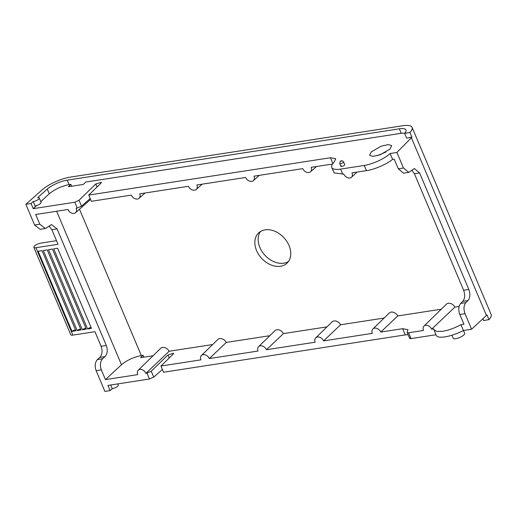 <?xml version="1.0" encoding="UTF-8"?>
<svg xmlns="http://www.w3.org/2000/svg" width="517" height="517" viewBox="0 0 517 517"><rect width="100%" height="100%" fill="white"/><g stroke="black" fill="none" stroke-linecap="round" stroke-linejoin="round"><path stroke-width="0.78" d="M431.624 329.206A5.183 3.8 -132.8 0 0 423.992 326.078L446.417 304.196A5.984 4.388 47.2 0 1 454.895 307.104L431.624 329.206L433.731 328.877L433.892 329.62L436.781 331.416L442.694 331.287C448.575 330.285 454.663 328.082 460.944 324.676L464.654 333.355A6.223 1.881 157.1 0 1 463.794 335.022A6.223 1.881 157.1 0 1 457.655 338.228A6.223 1.881 157.1 0 1 453.189 338.196L451.936 335.223M39.24 197.998A4.149 1.254 -22.9 0 1 38.665 199.11A4.149 1.254 -22.9 0 1 33.237 201.546L35.078 205.915A4.149 1.254 -22.9 0 0 40.507 203.478A4.149 1.254 -22.9 0 0 41.082 202.367L39.24 197.998A4.149 1.254 -22.9 0 0 37.599 197.675L47.28 189.093L49.27 193.797L40.785 201.662M288.396 261.557A20.738 15.187 47.2 0 1 259.877 247.488A20.738 15.187 47.2 0 1 260.516 231.474M256.561 250.558A20.738 15.187 -132.8 0 0 286.896 263.256A20.738 15.187 -132.8 0 0 289.035 245.543A20.738 15.187 -132.8 0 0 258.7 232.844A20.738 15.187 -132.8 0 0 256.561 250.558M56.502 240.689L40.914 243.1A4.976 1.499 -22.9 0 0 34.529 246.002A4.976 1.499 -22.9 0 0 33.844 247.339A4.976 1.499 -22.9 0 0 35.944 247.708L58.027 244.295L51.868 229.722L49.025 226.045M33.844 247.339L70.764 334.745A4.976 1.499 -22.9 0 0 72.865 335.113L94.947 331.701L101.099 346.267L106.302 345.466C107.879 350.106 107.446 353.822 105.009 356.62L102.631 358.733C100.195 361.532 99.762 365.248 101.338 369.888L105.442 379.607L137.755 374.612A5.183 3.8 -132.8 0 1 138.233 370.237L160.664 348.348A5.984 4.388 47.2 0 1 169.143 351.263L212.674 344.535M343.54 161.866C342.344 160.483 341.226 160.367 340.18 161.504L339.721 163.475A2.074 0.627 157.1 0 0 341.214 163.488A2.074 0.627 157.1 0 0 343.256 162.422A2.074 0.627 157.1 0 0 343.54 161.866L344.71 164.632L344.432 165.207C343.799 166.3 339.398 166.978 341.188 165.711M390.064 149.025L380.176 154.751L372.951 156.405L369.623 155.281L371.232 151.933L381.119 146.214L388.345 144.553L391.679 145.684L390.064 149.025M465.022 313.69L459.826 314.498C458.217 309.864 458.495 306.167 460.66 303.408L465.862 302.607C463.697 305.36 463.419 309.056 465.022 313.69L471.588 329.239L463.465 330.492A20.738 5.997 157.8 0 1 444.975 336.871A20.738 5.997 157.8 0 1 436.27 335.443L433.892 329.62M33.237 201.546L31.046 203.485L25.85 204.286L42.207 189.784A22.393 6.76 157.1 0 1 70.519 177.079L402.659 125.754A22.393 6.76 157.1 0 1 412.107 127.402A22.393 6.76 157.1 0 1 409.936 132.494L411.913 137.179L406.595 138.097L404.617 133.405A15.762 4.756 -22.9 0 0 405.994 129.987A15.762 4.756 -22.9 0 0 399.344 128.823L67.21 180.149A15.762 4.756 -22.9 0 0 47.28 189.093M110.728 384.997L112.279 388.674L110.095 390.613L107.904 385.436L149.471 379.013L147.009 373.184L151.242 371.193L167.999 354.94L173.641 353.214L173.195 354.139L160.929 366.03L200.867 359.858A5.403 3.955 -132.8 0 1 201.449 355.489L217.819 339.52A5.984 4.388 47.2 0 1 226.291 342.428L209.32 358.552L258.015 351.03A5.403 3.955 -132.8 0 1 258.597 346.655L274.966 330.686A5.984 4.388 47.2 0 1 283.445 333.601L266.468 349.725L315.17 342.196A5.403 3.955 -132.8 0 1 315.751 337.827L332.121 321.858A5.984 4.388 47.2 0 1 340.593 324.766L323.623 340.89L372.318 333.368A5.403 3.955 -132.8 0 1 372.899 328.993L389.269 313.024A5.984 4.388 47.2 0 1 397.747 315.939L441.279 309.211M169.143 351.263L145.872 373.358L147.009 373.184M145.872 373.358A5.183 3.8 -132.8 0 0 138.233 370.237M101.338 369.888L96.143 370.689L104.893 391.414L110.095 390.613M25.85 204.286L34.607 225.011L39.803 224.21L35.699 214.49L68.005 209.501A5.183 3.8 -132.8 0 0 75.534 212.72A5.183 3.8 -132.8 0 0 76.122 208.241L77.259 208.067L74.797 202.237L79.03 200.253L95.787 183.994L101.429 182.268L100.983 183.192L88.724 195.09L330.453 157.737L335.733 158.719L334.066 162.176A20.738 6.527 -23.6 0 0 331.765 167.495A20.738 6.527 -23.6 0 0 340.554 169.111L364.188 165.459A20.738 6.527 -23.6 0 0 390.135 153.517L396.92 152.47L403.486 168.012L408.753 172.394L414.33 168.523L419.597 172.904L414.401 173.706L411.855 170.158M31.046 203.485L33.237 208.661L74.797 202.237M332.547 164.031L311.182 167.327A5.403 3.955 -132.8 0 1 310.497 171.799L316.514 166.506M390.135 153.517L392.59 159.346C387.782 163.766 373.804 169.802 366.45 170.636L351.941 172.878A5.183 3.768 -134.1 0 1 351.444 177.273A5.183 3.768 -134.1 0 1 343.824 174.132L334.124 172.891L331.765 167.495M310.497 171.799A5.403 3.955 -132.8 0 1 302.736 168.632L254.034 176.161A5.403 3.955 -132.8 0 1 253.343 180.633A5.403 3.955 -132.8 0 1 245.581 177.467L196.88 184.989A5.403 3.955 -132.8 0 1 196.195 189.461L202.212 184.168M454.895 307.104L459.07 306.465M460.944 324.676L463.93 324.211L459.826 314.498M397.747 315.939L380.771 332.063L402.665 328.683L407.939 329.665L407.189 332.502L409.664 338.364M407.344 331.901C406.918 332.625 407.331 332.909 408.592 332.761L423.507 330.46A5.183 3.8 -132.8 0 1 423.992 326.078M340.593 324.766L384.131 318.039M283.445 333.601L326.977 326.873M226.291 342.428L269.829 335.701M90.178 198.534L81.537 206.186L77.259 208.067M196.195 189.461A5.403 3.955 -132.8 0 1 188.434 186.294L139.732 193.823A5.403 3.955 -132.8 0 1 139.041 198.295A5.403 3.955 -132.8 0 1 131.279 195.129L91.347 201.3L88.724 195.09M392.59 159.346L394.18 159.1L398.29 168.813L403.486 168.012M460.66 303.408L462.793 301.34C464.957 298.58 465.235 294.884 463.633 290.25L468.829 289.449L419.597 172.904M468.829 289.449C470.438 294.083 470.16 297.779 467.995 300.539L462.793 301.34M465.862 302.607L467.995 300.539M471.588 329.239L487.001 314.937L488.985 319.622L483.666 320.534L482.91 318.75M486.452 315.473L411.377 137.748L396.92 152.47M408.592 332.761L411.054 338.59L435.98 334.738M105.442 379.607L121.476 364.737C126.995 360.181 133.606 357.124 141.309 355.56L143.067 355.289L143.862 357.169M39.803 224.21L45.354 228.546L51.519 224.585L57.07 228.921L106.302 345.466M408.753 172.394L403.557 173.195L398.29 168.813M463.633 290.25L414.401 173.706M45.354 228.546L40.152 229.348L34.607 225.011M96.143 370.689C94.566 366.055 94.992 362.333 97.435 359.535L102.631 358.733M105.009 356.62L99.813 357.428L97.435 359.535M99.813 357.428C102.25 354.63 102.676 350.907 101.099 346.267M411.054 338.59C409.794 338.738 409.393 338.48 409.839 337.814M408.113 334.699L405.283 334.887L402.665 328.683M160.929 366.03L163.553 372.24L405.283 334.887M151.242 371.193L153.743 377.126L162.39 369.481M153.743 377.126L149.471 379.013M411.377 137.748L411.913 137.179M412.107 127.402L491.15 314.53A22.393 6.76 157.1 0 1 488.985 319.622M404.895 133.095L401.231 133.296L85.796 182.042L83.34 184.42L68.406 186.727L70.855 184.349L69.097 184.621C61.394 186.178 54.789 189.241 49.27 193.797M71.65 186.223L70.855 184.349M36.571 205.572L33.237 208.661M153.09 355.741L140.611 357.667L143.067 355.289M385.934 152.037L377.358 155.656M404.617 133.405L409.936 132.494M112.279 388.674A4.149 1.254 -22.9 0 0 116.467 387.13A4.149 1.254 -22.9 0 0 118.283 385.126L117.766 383.911M42.026 250.642L75.876 330.77L71.979 331.371L38.129 251.249L42.026 250.642M47.221 249.84L81.072 329.969L77.175 330.57L43.325 250.441L47.221 249.84M52.417 249.039L86.268 329.161L82.371 329.768L48.52 249.64L52.417 249.039M57.613 248.238L91.464 328.36L87.567 328.961L53.716 248.839L57.613 248.238M91.089 327.474A2.488 0.75 -22.9 0 0 87.567 328.961M85.893 328.276A2.488 0.75 -22.9 0 0 82.371 329.768M80.697 329.077A2.488 0.75 -22.9 0 0 77.175 330.57M75.501 329.885A2.488 0.75 -22.9 0 0 71.979 331.371M209.32 358.552A5.403 3.955 -132.8 0 0 201.449 355.489M266.468 349.725A5.403 3.955 -132.8 0 0 258.597 346.655M323.623 340.89A5.403 3.955 -132.8 0 0 315.751 337.827M380.771 332.063A5.403 3.955 -132.8 0 0 372.899 328.993M35.944 247.708L72.865 335.113M341.343 161.162L340.69 161.265L341.343 161.162M56.644 211.253L121.476 364.737M399.344 128.823L401.231 133.296M67.21 180.149L69.097 184.621M141.309 355.56L79.495 209.236M342.81 174.287L340.554 169.111M366.45 170.636L364.188 165.459M57.07 228.921L51.868 229.722M97.06 186.999L95.787 183.994M79.03 200.253L81.537 206.186M169.266 357.945L167.999 354.94M332.903 163.527L330.453 157.737M339.721 163.475L340.91 166.287M139.041 198.295L145.057 192.996M75.534 212.72L90.578 199.478M253.343 180.633L259.36 175.334M351.444 177.273L357.073 172.083"/></g></svg>
